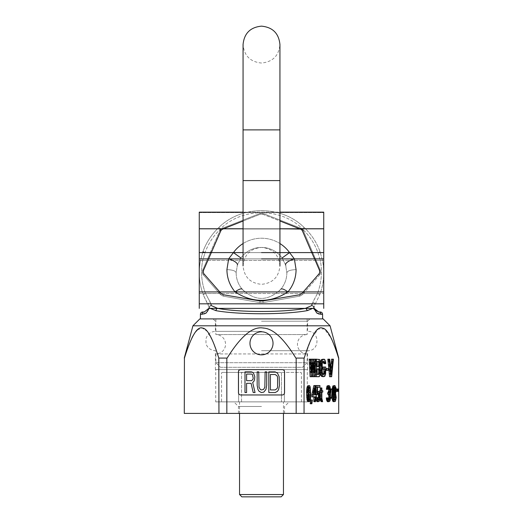 <?xml version="1.0" encoding="UTF-8"?>
<svg xmlns="http://www.w3.org/2000/svg" width="523" height="523" viewBox="0 0 523 523"><rect width="100%" height="100%" fill="white"/><g stroke="black" fill="none" stroke-linecap="round" stroke-linejoin="round"><path stroke-width="0.39" stroke-dasharray="2.62 1.96" d="M338.571 358.085L338.721 413.405L184.279 413.405L184.429 358.085M261.5 413.405L284.551 413.405L261.5 413.405M197.374 329.908L202.238 328.019L207.265 331.405L212.868 341.31L218.797 358.085L227.132 358.085C239.214 338.446 250.059 328.437 259.67 328.065C270.045 326.012 282.106 336.014 295.868 358.085L304.203 358.085L300.11 358.085L304.203 358.085L311.558 338.198L318.344 328.974L324.41 328.954L331.236 338.237M296.162 358.085L300.11 358.085L296.162 358.085L296.162 413.405M186.888 350.397L191.902 337.963M193.144 335.603L195.504 331.968M218.947 413.405L218.947 358.085M192.928 325.809L330.072 325.809M332.118 340.12L337.812 355.614M304.053 413.405L304.053 358.085M226.838 413.405L226.838 358.085M199.845 318.899L323.155 318.899M261.5 318.899L309.91 318.899L261.5 318.899M261.5 321.2L307.602 321.2L261.5 321.2M261.5 331.347L215.398 331.347L261.5 331.347M261.5 350.704L307.602 350.704L261.5 350.704M261.5 369.611L215.398 369.611L261.5 369.611M215.718 401.88L284.388 401.88L238.612 401.88L238.612 369.611L307.282 369.611L215.718 369.611L238.612 369.611L238.612 401.88L215.718 401.88L215.718 369.611M307.282 401.88L284.388 401.88L284.388 369.611L284.388 401.88L307.282 401.88L307.282 369.611M261.5 401.88L233.84 401.88L261.5 401.88M261.5 406.489L238.449 406.489L261.5 406.489M310.093 376.71L310.969 376.71L311.845 362.544L312.447 372.226M312.721 376.71L313.597 376.71L314.473 359.19L313.82 359.19M313.676 362.125L313.159 372.611L312.283 359.19L311.407 359.19M311.218 362.125L310.531 372.611L309.877 359.19L309.217 359.19M315.349 376.71L318.527 376.338L319.403 372.611L318.742 367.761L319.403 363.289L318.527 359.563L315.349 359.19L315.349 365.629M322.031 376.71L323.56 376.338L324.437 374.102L324.548 367.015L322.907 367.015M322.907 369.251L325.09 369.251M323.122 374.383L321.593 374.102L320.932 370.742L321.266 362.544L322.031 361.426L323.122 361.517M323.894 363.662L324.548 363.662L323.999 360.308L323.018 359.19L322.031 359.19M320.514 362.419L320.279 366.865M320.279 368.663L320.514 373.474M326.953 370.369L326.953 368.506L325.424 368.506L325.424 370.369L328.156 370.369M329.582 376.71L330.458 376.71L332.21 359.19L331.556 359.19M330.621 368.499L330.02 374.475L328.49 359.19L327.829 359.19M308.06 401.697L309.237 399.291L309.57 395.172L309.237 387.961L308.06 385.562M310.244 403.756L310.662 403.756L311.165 399.977L310.747 399.977M311.839 396.892L315.055 396.892M313.859 401.697L314.362 401.697L314.362 396.892L315.199 396.892L315.199 394.832L314.362 394.832L314.362 385.562L313.859 385.562M315.872 394.486L316.461 394.486L317.134 393.113L317.984 393.486M317.984 399.605L317.134 399.977L316.376 397.578L315.872 397.578M317.134 401.697L318.056 401.35L318.481 400.324L318.899 395.859L318.056 391.74L317.134 391.394L316.291 392.766L316.291 387.275L317.494 387.275L316.291 387.275M319.926 387.275L318.729 387.275L318.729 385.562L315.872 385.562M321.423 401.697L320.664 398.265L320.664 392.08L321.586 392.08L321.586 390.707L320.664 390.707L320.664 387.961L320.246 387.961M321.442 390.707L319.573 390.707M319.573 392.08L321.442 392.08M327.47 401.697L328.143 401.697L328.817 400.664L329.32 397.918L328.647 393.459L329.15 387.961L328.477 385.902L327.725 385.562M326.378 389.334L326.797 389.334L327.221 387.621L327.973 387.275L328.405 387.648M329.176 392.766L327.64 392.766M327.64 394.146L329.176 394.146M328.405 399.696L327.137 399.637L326.712 397.918L326.293 397.918M330.359 394.708L330.242 398.265L331.334 389.681L331.085 388.994M333.269 401.697L334.197 401.35L335.034 397.578L334.36 393.459L334.949 390.707L334.785 387.961L334.112 385.902L333.354 385.562M332.157 388.994L332.242 391.949M336.126 391.394L336.466 388.994L336.041 388.994L335.707 391.394L337.322 391.394L336.714 391.394L337.132 391.394L337.472 388.994L337.054 388.994L336.714 391.394M316.01 361.426L317.206 361.426L316.01 361.426L316.01 366.643L317.206 366.643L316.01 366.643M316.01 374.475L317.206 374.475L316.01 374.475L316.01 368.878L317.206 368.878L316.01 368.878M308.655 399.147L308.06 399.977L307.635 399.637L306.968 394.832L307.387 388.308L308.06 387.275L308.655 388.105M312.427 394.832L313.623 394.832L312.427 394.832L313.859 388.308L313.859 393.773M334.119 399.441L333.687 399.977L333.02 399.637L332.432 397.578L333.02 394.486L333.687 394.146L334.119 394.682M334.119 392.139L333.687 392.766L333.02 392.427L332.51 390.367L333.02 387.621L333.687 387.275L334.119 387.909M310.969 376.71L312.166 376.71M311.845 362.544L313.042 362.544M309.877 359.19L311.074 359.19M310.531 372.611L311.728 372.611M312.283 359.19L313.48 359.19M313.159 372.611L314.356 372.611M314.473 359.19L315.349 359.19M313.597 376.71L314.794 376.71M318.742 367.761L319.945 367.761M318.965 367.388L320.161 367.388M318.965 368.133L320.161 368.133M319.291 369.624L320.488 369.624M319.403 370.742L320.279 370.742M319.403 372.611L320.39 372.611M319.291 373.729L320.488 373.729M318.965 375.22L320.161 375.22M318.527 376.338L319.723 376.338M317.977 376.71L319.174 376.71M317.977 359.19L319.174 359.19M318.527 359.563L319.723 359.563M318.965 360.68L320.161 360.68M319.291 362.171L320.488 362.171M319.403 363.289L320.39 363.289M319.403 364.779L320.599 364.779M319.291 365.897L320.488 365.897M318.089 361.426L319.285 361.426M318.089 366.643L319.285 366.643M318.089 368.878L319.285 368.878M318.089 374.475L319.285 374.475M324.548 372.611L325.744 372.611M324.548 367.015L325.744 367.015M324.437 374.102L325.633 374.102M323.999 375.592L325.195 375.592M323.56 376.338L324.763 376.338M323.018 376.71L324.214 376.71M323.018 359.19L324.214 359.19M323.56 359.563L324.763 359.563M323.999 360.308L325.195 360.308M324.437 361.798L325.633 361.798M324.548 363.662L325.744 363.662M323.018 361.426L322.031 361.426M321.593 361.798L322.789 361.798M321.266 362.544L322.462 362.544M321.044 363.662L322.24 363.662M320.932 365.152L322.135 365.152M320.932 370.742L322.135 370.742M321.044 372.239L322.24 372.239M321.266 373.357L322.462 373.357M321.593 374.102L322.789 374.102M322.031 374.475L323.018 374.475M326.953 368.506L328.156 368.506M330.458 376.71L331.66 376.71M332.21 359.19L333.413 359.19M328.49 359.19L329.686 359.19M330.02 374.475L331.222 374.475M308.563 385.902L309.76 385.902M308.982 386.935L310.178 386.935M309.237 387.961L310.433 387.961M309.4 389.334L310.603 389.334M309.485 390.367L310.682 390.367M309.57 392.08L310.767 392.08M309.57 395.172L310.767 395.172M309.485 396.892L310.682 396.892M309.4 397.918L310.603 397.918M309.237 399.291L310.433 399.291M308.982 400.324L310.178 400.324M308.563 401.35L309.76 401.35M306.968 392.427L308.165 392.427M307.047 390.367L308.25 390.367M306.968 394.832L308.165 394.832M307.047 396.892L308.25 396.892M307.387 398.951L308.583 398.951M307.635 399.637L308.478 399.637M308.06 399.977L309.256 399.977M308.478 387.621L307.635 387.621M308.06 387.275L309.256 387.275M307.387 388.308L308.583 388.308M310.662 403.756L311.858 403.756M311.165 399.977L312.362 399.977M314.362 385.562L315.559 385.562M314.362 394.832L315.559 394.832M315.199 394.832L316.402 394.832M315.199 396.892L316.402 396.892M314.362 396.892L315.559 396.892M314.362 401.697L315.559 401.697M313.859 388.308L315.055 388.308M313.859 394.832L315.055 394.832M316.461 394.486L317.657 394.486M316.801 393.459L317.997 393.459M318.729 385.562L319.926 385.562M316.291 392.766L317.494 392.766M316.716 391.74L317.494 391.74M317.134 391.394L317.494 391.394M317.638 391.394L318.834 391.394M318.056 391.74L319.259 391.74M318.481 392.766L319.677 392.766M318.729 394.146L319.926 394.146M318.899 395.859L320.096 395.859M318.899 397.232L320.096 397.232M318.729 398.951L319.926 398.951M318.481 400.324L319.677 400.324M318.056 401.35L319.259 401.35M317.638 401.697L318.834 401.697M316.376 397.578L317.579 397.578M316.546 398.951L317.742 398.951M316.801 399.637L317.997 399.637M317.134 399.977L317.638 399.977M317.638 393.113L317.134 393.113M321.423 400.324L322.619 400.324M320.998 399.977L322.201 399.977M320.664 387.961L321.861 387.961M320.664 390.707L321.861 390.707M321.586 390.707L322.789 390.707M321.586 392.08L322.789 392.08M320.664 392.08L321.861 392.08M320.664 398.265L321.861 398.265M320.749 399.291L321.946 399.291M329.065 399.977L330.268 399.977M329.235 398.951L330.431 398.951M328.817 400.664L330.013 400.664M328.477 401.35L329.68 401.35M328.143 401.697L329.34 401.697M326.712 397.918L327.914 397.918M326.797 398.604L327.999 398.604M326.967 399.291L328.163 399.291M327.137 399.637L328.333 399.637M327.555 399.977L328.058 399.977M328.398 387.621L327.221 387.621M327.973 387.275L327.64 387.275M326.967 388.308L328.163 388.308M326.797 389.334L327.999 389.334M327.888 385.562L329.091 385.562M328.477 385.902L329.68 385.902M328.817 386.589L330.013 386.589M329.15 387.961L330.346 387.961M329.235 389.334L330.431 389.334M329.235 390.021L330.431 390.021M329.15 391.394L330.346 391.394M328.987 392.427L330.183 392.427M328.647 393.459L329.843 393.459M329.065 394.146L330.268 394.146M329.235 395.172L330.431 395.172M329.32 396.545L330.516 396.545M329.32 397.918L330.516 397.918M331.334 389.681L332.092 389.681M329.993 397.578L330.516 397.578M333.687 385.562L334.89 385.562M334.112 385.902L335.308 385.902M334.53 386.935L335.727 386.935M334.785 387.961L335.982 387.961M334.949 389.681L336.145 389.681M334.949 390.707L336.145 390.707M334.785 392.08L335.982 392.08M334.53 393.113L335.727 393.113M334.36 393.459L335.557 393.459M334.53 393.799L335.727 393.799M334.864 394.832L336.067 394.832M335.034 396.545L336.23 396.545M335.034 397.578L336.23 397.578M334.864 399.291L336.067 399.291M334.615 400.324L335.812 400.324M334.197 401.35L335.393 401.35M333.772 401.697L334.975 401.697M333.354 399.977L333.687 399.977M333.02 399.637L334.027 399.637M334.027 394.486L333.02 394.486M333.687 394.146L333.354 394.146M332.68 395.172L333.877 395.172M332.432 396.545L333.628 396.545M332.432 397.578L333.628 397.578M332.68 398.951L333.877 398.951M333.687 387.275L333.354 387.275M334.027 387.621L333.02 387.621M332.68 388.648L333.877 388.648M332.51 389.681L333.713 389.681M332.51 390.367L333.713 390.367M332.68 391.394L333.877 391.394M333.02 392.427L334.027 392.427M333.354 392.766L333.687 392.766M336.466 388.994L337.054 388.994M335.707 391.394L336.067 391.394M337.132 391.394L338.335 391.394M337.472 388.994L338.669 388.994M249.974 343.33A11.526 11.526 0 0 1 261.5 331.804A11.526 11.526 0 0 1 273.026 343.33A11.526 11.526 0 0 1 261.5 354.856A11.526 11.526 0 0 1 249.974 343.33M240.757 369.611A2.308 2.308 0 0 0 238.449 371.912L238.449 392.662A2.308 2.308 0 0 0 240.757 394.963L282.243 394.963A2.308 2.308 0 0 0 284.551 392.662L284.551 371.912A2.308 2.308 0 0 0 282.243 369.611L240.757 369.611M246.581 383.32L246.581 392.57L244.993 392.57L244.993 371.866L251.347 371.866L252.674 372.311L253.733 373.631L254.793 376.71L254.524 379.796L253.733 381.555L252.674 382.437L255.054 392.57L253.204 392.57L251.086 383.32L246.581 383.32M266.704 385.523L265.913 389.485L263.795 392.126L261.408 392.57L259.029 391.243L257.97 389.485L257.172 385.523L257.172 371.866L258.761 371.866L259.029 387.281L260.349 389.485L261.408 389.923L263.527 389.485L264.854 387.281L265.115 371.866L266.704 371.866L266.704 385.523M275.176 371.866L277.563 373.193L279.151 376.71L279.413 385.523L278.622 389.485L277.563 391.243L275.176 392.57L268.822 392.57L268.822 371.866L275.176 371.866M251.615 380.679L252.936 379.358L253.204 378.037L252.406 374.514L251.615 374.069L246.581 374.069L246.581 380.679L251.615 380.679M270.411 374.514L270.411 389.923L275.176 389.923L277.033 388.602L277.563 387.281L277.563 377.155L277.033 375.834L275.176 374.514L270.411 374.514M241.848 496.85L281.152 496.85M239.547 494.542L283.453 494.542M283.453 401.88L239.547 401.88L283.453 401.88L283.453 413.405M239.547 401.88L239.547 413.405M221.575 401.88L301.425 401.88L221.575 401.88L221.575 372.801L222.314 372.376L240.776 372.376L241.534 372.801L240.776 372.376L243.058 372.376L241.534 372.801L243.058 372.376L222.314 372.376M241.534 401.88L241.534 372.801L241.534 401.88M281.466 372.801L279.942 372.376L281.466 372.801L282.224 372.376L281.466 372.801L281.466 401.88L281.466 372.801M282.224 372.376L300.686 372.376L301.425 372.801L300.666 372.376L282.224 372.376M279.942 372.376L243.058 372.376L279.942 372.376M301.425 401.88L301.425 372.801L300.686 372.376M312.604 252.23L315.447 258.852L314.598 258.898L311.754 252.596L312.604 252.23L315.447 258.852L303.36 230.708L300.803 228.231A4.609 4.609 0 0 1 303.36 230.708A4.609 4.609 0 0 0 300.803 228.231L303.36 230.708L302.601 228.937L320.292 270.136L302.601 228.937L304.118 227.44C281.557 205.101 241.443 205.101 218.882 227.44C241.443 205.101 281.557 205.101 304.118 227.44A62.237 62.237 0 0 1 320.096 251.818L322.573 260.82L320.096 251.818A62.237 62.237 0 0 0 304.118 227.44A62.237 62.237 0 0 1 320.096 251.818A62.237 62.237 0 0 0 304.118 227.44C281.466 205.088 241.528 205.094 218.882 227.44A62.237 62.237 0 0 0 202.904 251.818L200.427 260.82C198.204 272.561 199.198 283.989 203.401 295.116L208.232 304.987A2.308 1.523 148.9 0 1 210.207 302.144L211.2 305.556A2.308 1.765 -46.2 0 0 209.233 307.55L210.246 308.387M315.447 258.852L320.292 270.136C320.985 271.888 320.736 273.503 319.54 274.98C320.632 273.836 320.887 272.228 320.292 270.136C320.887 272.215 320.632 273.83 319.54 274.98L302.497 294.612L299.816 296.129L302.497 294.612L299.816 296.129L263.108 302.627L299.816 296.129L302.497 294.612L319.54 274.98C320.736 273.503 320.985 271.888 320.292 270.136L302.601 228.937C280.877 207.35 242.123 207.35 220.399 228.937L220.588 228.996A59.929 59.929 0 0 0 205.075 252.596L202.904 251.818L200.427 260.82C198.197 272.522 199.191 283.956 203.401 295.116L209.233 307.55C208.017 312.211 205.624 314.454 202.048 314.284L200.414 314.284M312.015 303.83L317.448 293.501A2.308 0.739 21 0 1 319.599 295.116C323.809 283.956 324.803 272.522 322.573 260.82C324.803 272.522 323.809 283.956 319.599 295.116L314.768 304.987L319.599 295.116C323.815 283.937 324.809 272.503 322.573 260.82A2.308 0.778 168.9 0 0 320.311 260.48C322.456 271.797 321.495 282.806 317.448 293.501C321.495 282.799 322.456 271.797 320.311 260.48A2.308 0.778 -11.1 0 1 322.573 260.82C324.809 272.503 323.815 283.937 319.599 295.116A2.308 0.739 -159 0 0 317.448 293.501L312.793 302.144A2.308 1.523 -148.9 0 1 314.768 304.987L314.101 307.491L314.768 304.987A2.308 1.523 31.1 0 0 312.793 302.144L311.8 305.556L305.327 308.387A2.308 1.706 -100 0 1 307.04 310.662C284.342 314.768 238.665 314.768 215.96 310.662L208.899 307.491A2.308 1.994 -178.5 0 1 211.2 305.556A2.308 1.994 -178.5 0 0 208.899 307.491L208.899 307.249M317.925 252.596L320.096 251.818L317.925 252.596L320.311 260.48L317.925 252.596A59.929 59.929 0 0 0 302.771 229.342A59.929 59.929 0 0 1 317.925 252.596L312.761 252.596L317.925 252.596M210.985 303.83L205.552 293.501A2.308 0.739 159 0 0 203.401 295.116A2.308 0.739 159 0 1 205.552 293.501C201.505 282.799 200.544 271.797 202.689 260.48L205.075 252.596L210.344 252.596L220.588 228.996L259.813 213.528L220.588 228.996A59.929 59.929 0 0 0 205.075 252.596L202.689 260.48C200.544 271.797 201.505 282.806 205.552 293.501L210.207 302.144A2.308 1.523 148.9 0 0 208.232 304.987L208.899 307.491M243.058 221.033L260.153 214.286L259.813 213.528L263.187 213.521L262.853 214.286L299.751 228.714L300.071 227.943L300.803 228.231L300.071 227.943L299.614 228.754L223.713 228.754L223.256 227.95L222.367 228.296A4.609 4.609 0 0 0 219.83 230.748L222.367 228.296A4.609 4.609 0 0 0 219.83 230.748A4.609 4.609 0 0 1 222.367 228.296L259.813 213.528L263.187 213.521L259.813 213.528L263.187 213.521L259.813 213.528L263.187 213.521L300.803 228.231L263.187 213.521L300.071 227.943L263.187 213.521L262.853 214.286L260.153 214.286L223.576 228.714L223.256 227.95L259.813 213.528L260.153 214.286L262.853 214.286L279.942 220.968M205.075 252.596L210.344 252.596L219.83 230.748L207.624 258.846L208.468 258.898L203.571 270.182C203.087 271.842 203.29 273.137 204.166 274.072L221.203 293.606L223.341 294.763L260.055 300.954L262.945 300.954L299.659 294.763L301.797 293.606L318.84 274.059C319.716 273.15 319.919 271.855 319.442 270.188L314.598 258.898L294.364 258.898L289.559 252.596L282.08 257.983A25.359 25.359 0 0 0 240.92 257.983L237.396 264.919L236.141 272.797C236.2 278.903 238.194 284.349 242.11 289.134C255.087 301.477 268.011 301.477 280.89 289.134C284.813 284.342 286.8 278.896 286.859 272.797L285.604 264.919L282.08 257.983L285.604 264.919L286.859 272.797C286.8 278.896 284.813 284.342 280.89 289.134C267.966 301.477 255.041 301.477 242.11 289.134C238.194 284.349 236.2 278.903 236.141 272.797L237.396 264.919L240.92 257.983A25.359 25.359 0 0 1 282.08 257.983A25.359 25.359 0 0 0 240.92 257.983L233.441 252.596L228.636 258.898L226.923 269.639C227.002 277.968 229.715 285.395 235.062 291.926A9.218 2.471 139.9 0 1 242.11 289.134L243.96 291.108L242.11 289.134M218.967 292.847L220.503 294.612L223.184 296.129L220.503 294.612L223.184 296.129L220.503 294.612L203.473 274.987C202.27 273.503 202.022 271.882 202.728 270.13C202.12 272.202 202.368 273.823 203.473 274.987L220.503 294.612L218.967 292.847L220.503 294.612L219.542 293.501L205.552 293.501L219.542 293.501L203.473 274.987C202.375 273.843 202.126 272.221 202.728 270.13L207.624 258.846L202.728 270.13L206.918 260.48L202.689 260.48A2.308 0.778 -168.9 0 0 200.427 260.82A2.308 0.778 -168.9 0 1 202.689 260.48L206.918 260.48L210.344 252.596L202.728 270.13C202.022 271.882 202.27 273.503 203.473 274.987L218.967 292.847L219.667 291.926L235.062 291.926C252.55 303.163 270.581 303.118 287.938 291.926C293.285 285.388 295.998 277.961 296.077 269.639L294.364 258.898A9.218 3.014 -18.1 0 0 285.604 264.919L285.983 266.2L285.604 264.919M223.184 296.129L259.892 302.627L263.108 302.627L259.892 302.627L263.108 302.627L259.892 302.627L223.184 296.129L259.892 302.627L260.055 300.954L259.892 302.627L223.184 296.129L223.341 294.763L223.184 296.129M215.96 310.662A2.308 1.706 -80 0 1 217.673 308.387L305.327 308.387C283.486 312.493 239.514 312.493 217.673 308.387L211.2 305.556A2.308 1.765 133.8 0 0 209.233 307.55L209.154 308.387M304.033 292.847L302.497 294.612L301.797 293.606L302.497 294.612L304.033 292.847L303.333 291.926L287.938 291.926A9.218 2.471 40.1 0 0 280.89 289.134L279.034 291.115L280.89 289.134M208.468 258.898L207.624 258.846L210.501 252.223L207.624 258.846L210.501 252.223L211.344 252.596L208.468 258.898L228.636 258.898A9.218 3.014 -161.9 0 1 237.396 264.919L237.024 266.168L237.396 264.919M243.058 228.754L279.942 228.754L243.058 228.754M210.501 252.223L220.588 228.996L218.882 227.44A62.237 62.237 0 0 0 202.904 251.818A62.237 62.237 0 0 1 218.882 227.44A62.237 62.237 0 0 0 202.904 251.818M299.816 296.129L263.108 302.627L262.945 300.954L263.108 302.627L299.816 296.129L299.659 294.763L299.816 296.129M302.601 228.937L304.118 227.44C281.472 205.094 241.534 205.088 218.882 227.44L220.399 228.937C242.123 207.35 280.877 207.35 302.601 228.937M311.8 305.556A2.308 1.994 -1.5 0 1 314.101 307.491L314.212 308.387L314.101 307.491L312.754 308.387L313.767 307.55L313.846 308.387L313.767 307.55A2.308 1.765 -133.8 0 0 311.8 305.556A2.308 1.994 178.5 0 1 314.101 307.491L313.767 307.55A2.308 1.765 46.2 0 0 311.8 305.556M307.413 310.597L307.04 310.662M320.279 311.983L318.71 311.983A2.308 2.242 -90 0 1 320.952 314.284L322.586 314.284M320.815 314.284L319.35 314.114M318.422 313.839L317.481 313.427M316.846 313.048L314.035 309.243M200.414 318.899L322.586 318.899L200.414 318.899M202.721 311.983L204.29 311.983A2.308 2.242 -90 0 0 202.048 314.284M215.862 318.899L307.138 318.899L215.862 318.899L215.862 334.57L307.138 334.57L307.138 318.899M215.862 334.57L307.138 334.57A9.682 9.682 0 0 0 297.456 344.252A9.682 9.682 0 0 0 307.138 353.934L215.862 353.934A9.682 9.682 0 0 0 225.544 344.252A9.682 9.682 0 0 0 215.862 334.57M215.862 353.934L307.138 353.934L307.138 362.694L215.862 362.694L215.862 353.934M215.862 362.694L307.138 362.694L302.529 367.303L220.471 367.303L215.862 362.694M220.471 367.303L302.529 367.303M199.263 308.387L199.263 212.619L323.737 212.619L323.737 308.387M199.263 228.754L199.263 252.596L199.263 228.996L323.737 228.996L323.737 212.619L199.263 212.619L199.263 228.996L323.737 228.996L323.737 252.596L323.737 212.142L199.263 212.142L199.263 228.754L323.737 228.754M314.212 308.387L208.788 308.387M199.263 303.83L199.263 252.596L199.263 303.83L323.737 303.83L323.737 252.596L323.737 303.83M243.058 212.142L279.942 212.142M320.292 270.136L319.442 270.188L320.292 270.136M223.713 228.754L222.706 229.152A3.687 3.687 0 0 0 220.673 231.12L211.344 252.596L233.441 252.596A34.577 34.577 0 0 1 289.559 252.596L311.754 252.596L302.516 231.068A3.687 3.687 0 0 0 300.47 229.094L299.614 228.754M303.36 230.708L302.516 231.068L303.36 230.708M300.803 228.231L300.47 229.094L300.803 228.231M222.367 228.296L222.706 229.152L222.367 228.296M219.83 230.748L220.673 231.12L219.83 230.748M316.14 260.48L320.311 260.48L316.14 260.48M303.458 293.501L317.448 293.501L303.458 293.501M319.54 274.98L318.84 274.059L319.54 274.98M202.728 270.13L203.571 270.182L202.728 270.13M226.923 269.639C232.526 269.829 235.598 270.881 236.141 272.797L236.193 274.327L236.141 272.797C235.598 270.881 232.526 269.829 226.923 269.639M220.503 294.612L221.203 293.606L220.503 294.612M203.473 274.987L204.166 274.072L203.473 274.987M296.077 269.639C290.474 269.829 287.402 270.881 286.859 272.797L286.8 274.444L286.859 272.797C287.402 270.881 290.474 269.829 296.077 269.639M243.058 243.548A34.577 34.577 0 0 1 279.942 243.548M199.263 252.596L323.737 252.596M199.263 260.48L323.737 260.48L199.263 260.48M199.263 293.501L323.737 293.501L199.263 293.501M199.263 258.898L323.737 258.898M199.263 291.926L323.737 291.926M243.058 252.596L261.5 252.596M243.058 258.898L261.5 258.898M261.5 129.881L279.942 129.881L261.5 129.881L279.942 129.881L279.942 44.592C278.851 55.791 272.699 61.936 261.5 63.035C250.301 61.936 244.149 55.791 243.058 44.592L243.058 129.881L261.5 129.881M243.058 129.881L243.058 180.592L279.942 180.592L261.5 180.592L279.942 180.592L279.942 129.881M307.602 369.611L307.602 350.704C320.089 351.306 320.089 330.745 307.602 331.347L307.602 321.2L309.91 318.899M215.398 369.611L215.398 350.704C208.801 350.26 206.239 345.363 206.01 343.395L205.925 339.022C207.278 334.236 210.436 331.68 215.398 331.347L215.398 321.2L213.09 318.899M238.449 413.405L238.449 406.489L233.84 401.88M284.551 413.405L284.551 406.489L289.16 401.88M203.401 295.116C199.185 283.937 198.191 272.503 200.427 260.82C198.191 272.503 199.185 283.937 203.401 295.116M279.942 265.88C278.851 254.681 272.699 248.53 261.5 247.438C250.301 248.53 244.149 254.681 243.058 265.88C244.149 277.079 250.301 283.231 261.5 284.322C272.699 283.231 278.851 277.079 279.942 265.88L279.942 180.592M243.058 180.592L243.058 265.88"/><path stroke-width="0.78" d="M218.947 413.405L218.797 358.085C212.756 338.446 207.33 328.437 202.525 328.065C197.341 326.012 191.307 336.014 184.429 358.085L184.279 413.405L338.721 413.405L338.721 358.085L330.072 325.809L323.155 318.899L199.845 318.899L192.928 325.809L330.072 325.809M218.947 358.085L227.132 358.085C240.894 336.014 252.955 326.012 263.331 328.065C272.941 328.437 283.786 338.446 295.868 358.085L304.203 358.085C311.087 336.014 317.115 326.012 322.305 328.065C327.11 328.437 332.53 338.446 338.571 358.085L338.721 358.085M296.162 413.405L296.162 358.085M226.838 413.405L226.838 358.085M249.974 343.33A11.526 11.526 0 0 1 261.5 331.804A11.526 11.526 0 0 1 273.026 343.33A11.526 11.526 0 0 1 261.5 354.856A11.526 11.526 0 0 1 249.974 343.33M240.757 369.611A2.308 2.308 0 0 0 238.449 371.912L238.449 392.662A2.308 2.308 0 0 0 240.757 394.963L282.243 394.963A2.308 2.308 0 0 0 284.551 392.662L284.551 371.912A2.308 2.308 0 0 0 282.243 369.611L240.757 369.611M246.581 383.32L246.581 392.57L244.993 392.57L244.993 371.866L251.347 371.866L252.674 372.311L253.733 373.631L254.793 376.71L254.524 379.796L253.733 381.555L252.674 382.437L255.054 392.57L253.204 392.57L251.086 383.32L246.581 383.32M251.615 380.679L252.936 379.358L253.204 378.037L252.406 374.514L251.615 374.069L246.581 374.069L246.581 380.679L251.615 380.679M266.704 385.523L265.913 389.485L263.795 392.126L261.408 392.57L259.029 391.243L257.97 389.485L257.172 385.523L257.172 371.866L258.761 371.866L259.029 387.281L260.349 389.485L261.408 389.923L263.527 389.485L264.854 387.281L265.115 371.866L266.704 371.866L266.704 385.523M275.176 371.866L277.563 373.193L279.151 376.71L279.413 385.523L278.622 389.485L277.563 391.243L275.176 392.57L268.822 392.57L268.822 371.866L275.176 371.866M270.411 374.514L270.411 389.923L275.176 389.923L277.033 388.602L277.563 387.281L277.563 377.155L277.033 375.834L275.176 374.514L270.411 374.514M184.279 358.085L192.928 325.809M184.429 358.085L186.888 350.397M191.902 337.963L193.144 335.603M195.504 331.968L197.374 329.908M331.236 338.237L332.118 340.12M337.812 355.614L338.571 358.085M304.053 413.405L304.053 358.085M312.447 372.226L312.721 376.71L314.794 376.71L315.67 359.19L315.016 359.19L314.356 372.611L313.48 359.19L312.604 359.19L311.728 372.611L311.074 359.19L310.414 359.19L311.29 376.71L312.166 376.71L313.042 362.544L313.918 376.71M315.016 359.19L313.82 359.19L313.676 362.125M312.604 359.19L311.407 359.19L311.218 362.125M310.414 359.19L309.217 359.19L310.093 376.71L311.29 376.71M315.349 365.629L315.349 376.71L319.174 376.71L320.161 375.22L320.599 372.611L319.945 367.761L320.599 364.779L320.488 362.171L319.723 359.563L316.546 359.19L316.546 376.71M324.103 367.015L322.907 367.015L322.907 369.251L325.09 369.251L324.979 373.357L324.214 374.475L323.227 374.475L322.24 372.239L322.24 363.662L323.227 361.426L324.652 361.798L325.09 363.662L325.744 363.662L325.633 361.798L324.763 359.563L324.214 359.19L322.678 359.563L321.802 361.798L321.475 365.152L321.586 372.611L322.678 376.338L323.227 376.71L324.763 376.338L325.633 374.102L325.744 367.015L324.103 367.015L324.103 369.251M323.894 369.251L323.783 373.357L323.122 374.383M323.122 361.517L323.894 363.662L325.09 363.662M323.227 359.19L321.482 359.563L320.514 362.419M320.279 366.865L320.279 368.663M320.514 373.474L321.482 376.338L323.227 376.71M332.752 359.19L331.222 374.475L329.686 359.19L329.032 359.19L330.784 376.71L331.66 376.71L333.413 359.19L331.556 359.19L330.621 368.499M329.032 359.19L327.829 359.19L329.582 376.71L330.784 376.71M309.256 385.562L307.557 385.902L306.883 387.961L306.543 392.08L307.132 400.324L308.06 401.697L309.76 401.35L310.433 399.291L310.767 395.172L310.178 386.935L309.76 385.902L309.256 385.562L308.753 385.902L307.825 390.367L308.08 399.291L309.256 401.697M311.943 399.977L310.747 399.977L310.244 403.756L311.858 403.756L312.362 399.977L311.943 399.977L311.44 403.756M315.055 385.562L313.859 385.562L311.839 394.832L311.839 396.892L315.055 396.892L315.055 401.697L315.559 401.697L315.559 396.892L316.402 396.892L316.402 394.832L315.559 394.832L315.559 385.562L315.055 385.562L313.035 394.832L313.035 396.892M313.859 396.892L313.859 401.697L315.055 401.697M317.984 393.486L318.481 396.205L317.984 399.605M317.494 387.275L319.926 387.275L319.926 385.562L317.069 385.562L317.069 394.486L317.657 394.486L317.997 393.459L318.834 393.113L319.677 396.205L319.422 398.951L318.834 399.977L317.997 399.637L317.579 397.578L315.872 397.578L316.291 400.324L317.134 401.697L319.259 401.35L319.926 398.951L319.677 392.766L318.834 391.394L317.912 391.74L317.494 392.766L317.494 387.275L318.729 387.275M317.069 385.562L315.872 385.562L315.872 394.486L317.069 394.486M321.442 387.961L321.442 390.707L320.769 390.707L320.769 392.08L321.442 392.08L321.612 400.324L322.619 401.697L321.861 398.265L321.861 392.08L322.789 392.08L322.789 390.707L321.861 390.707L321.861 387.961L320.246 387.961L320.246 390.707M320.769 390.707L319.573 390.707L319.573 392.08L320.769 392.08M320.246 392.08L320.409 400.324L321.423 401.697L322.619 401.697M328.921 385.562L327.137 385.902L326.378 389.334L327.999 389.334L328.418 387.621L328.836 387.275L329.595 387.621L330.013 390.021L329.68 392.08L328.836 392.766L328.836 394.146L329.68 394.486L329.928 395.172L330.013 398.604L329.68 399.637L328.751 399.977L327.914 397.918L327.49 397.918L327.744 399.977L328.666 401.697L329.68 401.35L330.268 399.977L330.431 395.172L329.843 393.459L330.431 389.334L330.013 386.589L329.091 385.562L328.333 385.902L327.575 389.334M328.405 387.648L328.817 390.021L327.973 392.766M328.836 392.766L327.64 392.766L327.64 394.146L328.836 394.146M327.973 394.146L328.477 394.486L328.902 396.545L328.405 399.696M327.49 397.918L326.293 397.918L326.548 399.977L327.47 401.697L328.666 401.697M332.282 388.994L331.445 398.265L332.536 389.681L332.282 388.994L331.085 388.994L330.359 394.708M332.242 391.949L332.68 393.459L332.007 396.545L332.432 400.324L333.269 401.697L335.393 401.35L336.23 397.578L335.557 393.459L336.145 390.707L335.982 387.961L334.89 385.562L334.132 385.902L333.458 387.961L333.288 390.707L333.877 393.459L333.21 397.578L333.628 400.324L334.465 401.697M334.55 385.562L332.935 385.902L332.157 388.994M317.206 361.426L318.415 361.798L318.742 363.662L318.415 366.27L317.206 366.643L317.206 361.426L319.285 361.426L319.945 363.662L319.285 366.643L317.206 366.643M318.742 371.114L318.415 374.102L317.206 374.475L317.206 368.878L318.415 369.251L318.742 371.114L319.945 371.114L319.612 374.102L317.206 374.475M308.655 388.105L309.152 392.427L308.655 399.147M313.859 393.773L315.055 388.308L315.055 394.832L313.623 394.832M334.119 394.682L334.615 396.545L334.119 399.441M334.119 387.909L334.53 389.681L334.119 392.139M317.206 368.878L319.285 368.878L319.945 371.114M328.156 370.369L328.156 368.506L326.62 368.506L326.62 370.369L328.156 370.369M308.165 392.427L308.838 387.621L309.256 387.275L309.675 387.621L310.263 390.367L310.263 396.892L309.256 399.977L308.25 396.892L308.165 392.427M317.069 397.578L317.494 400.324L318.33 401.697M334.55 399.977L333.628 397.578L333.877 395.172L334.55 394.146L335.223 394.486L335.812 396.545L335.557 398.951L334.89 399.977M334.89 387.275L335.727 389.681L334.89 392.766L334.217 392.427L333.713 390.367L334.217 387.621L334.89 387.275L334.55 387.275M337.322 391.394L337.662 388.994L337.243 388.994L336.904 391.394L338.335 391.394L338.669 388.994L338.25 388.994L337.91 391.394M315.67 359.19L316.546 359.19M318.415 366.27L319.612 366.27M318.638 365.525L319.834 365.525M318.742 364.407L319.945 364.407M318.742 363.662L319.945 363.662M318.638 362.544L319.834 362.544M318.415 361.798L319.612 361.798M318.742 372.239L319.945 372.239M318.638 369.996L319.834 369.996M318.415 369.251L319.612 369.251M318.415 374.102L319.612 374.102M318.638 373.357L319.834 373.357M321.482 376.338L322.678 376.338M321.044 375.592L322.24 375.592M320.606 374.102L321.802 374.102M320.599 372.611L321.586 372.611M320.599 370.742L321.475 370.742M320.56 365.152L321.475 365.152M320.599 363.289L321.586 363.289M320.606 361.798L321.802 361.798M321.044 360.308L322.24 360.308M321.482 359.563L322.678 359.563M323.783 362.544L324.979 362.544M323.456 361.798L324.652 361.798M323.227 361.426L324.214 361.426M323.227 374.475L324.214 374.475M323.456 374.102L324.652 374.102M323.783 373.357L324.979 373.357M323.894 372.239L325.09 372.239M325.744 370.369L326.62 370.369M325.744 368.506L326.62 368.506M306.543 392.08L307.74 392.08M306.543 395.172L307.74 395.172M306.628 390.367L307.825 390.367M306.713 389.334L307.91 389.334M306.883 387.961L308.08 387.961M307.132 386.935L308.328 386.935M307.557 385.902L308.753 385.902M307.557 401.35L308.753 401.35M307.132 400.324L308.328 400.324M306.883 399.291L308.08 399.291M306.713 397.918L307.91 397.918M306.628 396.892L307.825 396.892M308.838 399.637L309.675 399.637M308.727 398.951L309.93 398.951M309.067 396.892L310.263 396.892M309.152 394.832L310.348 394.832M309.152 392.427L310.348 392.427M309.067 390.367L310.263 390.367M308.727 388.308L309.93 388.308M308.838 387.621L309.675 387.621M311.839 394.832L313.035 394.832M317.494 391.74L317.912 391.74M317.494 391.394L318.33 391.394M316.716 401.35L317.912 401.35M316.291 400.324L317.494 400.324M316.042 398.951L317.239 398.951M318.33 399.977L318.834 399.977M317.997 399.637L319.174 399.637M318.226 398.951L319.422 398.951M318.396 397.918L319.592 397.918M318.481 396.892L319.677 396.892M318.481 396.205L319.677 396.205M318.396 395.172L319.592 395.172M318.226 394.146L319.422 394.146M317.997 393.459L319.174 393.459M318.33 393.113L318.834 393.113M320.913 401.35L322.116 401.35M320.664 401.01L321.861 401.01M320.409 400.324L321.612 400.324M320.246 398.951L321.442 398.951M327.137 401.35L328.333 401.35M326.797 400.664L327.999 400.664M326.548 399.977L327.744 399.977M326.378 398.951L327.575 398.951M328.751 399.977L329.255 399.977M328.477 399.637L329.68 399.637M328.647 399.291L329.843 399.291M328.817 398.604L330.013 398.604M328.902 397.918L330.098 397.918M328.902 396.545L330.098 396.545M328.732 395.172L329.928 395.172M328.477 394.486L329.68 394.486M328.477 392.08L329.68 392.08M328.647 391.394L329.843 391.394M328.817 390.021L330.013 390.021M328.817 389.334L330.013 389.334M328.647 388.308L329.843 388.308M328.418 387.621L329.595 387.621M328.836 387.275L329.176 387.275M326.463 387.961L327.66 387.961M326.797 386.589L327.999 386.589M327.137 385.902L328.333 385.902M330.49 398.265L331.445 398.265M330.516 397.578L331.19 397.578M332.68 393.459L333.877 393.459M332.51 393.799L333.713 393.799M332.51 393.113L333.713 393.113M332.262 392.08L333.458 392.08M332.406 390.707L333.288 390.707M332.536 389.681L333.288 389.681M332.262 387.961L333.458 387.961M332.51 386.935L333.713 386.935M332.935 385.902L334.132 385.902M332.85 401.35L334.047 401.35M332.432 400.324L333.628 400.324M332.177 399.291L333.373 399.291M332.007 397.578L333.21 397.578M332.007 396.545L333.21 396.545M332.177 394.832L333.373 394.832M334.217 399.637L335.223 399.637M334.36 398.951L335.557 398.951M334.615 397.578L335.812 397.578M334.615 396.545L335.812 396.545M334.36 395.172L335.557 395.172M334.217 394.486L335.223 394.486M334.55 394.146L334.89 394.146M334.217 387.621L335.223 387.621M334.55 392.766L334.89 392.766M334.217 392.427L335.223 392.427M334.36 391.394L335.557 391.394M334.53 390.367L335.727 390.367M334.53 389.681L335.727 389.681M334.36 388.648L335.557 388.648M336.067 391.394L336.904 391.394M336.08 388.994L337.243 388.994M337.662 388.994L338.25 388.994M281.152 496.85L241.848 496.85L239.547 494.542L283.453 494.542L281.152 496.85M283.453 413.405L283.453 494.542M239.547 413.405L239.547 494.542M279.942 243.548A34.577 34.577 0 0 1 289.559 252.596L294.364 258.898L296.077 269.639C295.998 277.961 293.285 285.388 287.938 291.926A9.218 2.471 -139.9 0 0 280.89 289.134M304.033 292.847L303.333 291.926L287.938 291.926C270.522 303.15 252.491 303.137 235.062 291.926C229.715 285.395 227.002 277.968 226.923 269.639L228.636 258.898L233.441 252.596L240.92 257.983M315.447 258.852L314.598 258.898L319.442 270.188C319.919 271.849 319.716 273.137 318.84 274.059L301.797 293.606L299.659 294.763L262.945 300.954L260.055 300.954L223.341 294.763L221.203 293.606L204.166 274.072C203.29 273.15 203.087 271.855 203.571 270.182L211.344 252.596L233.441 252.596A34.577 34.577 0 0 1 243.058 243.548M312.604 252.23L311.754 252.596L314.598 258.898L294.364 258.898A9.218 3.014 161.9 0 0 285.604 264.919M279.942 212.142L323.737 212.142L323.737 228.754L279.942 228.754L300.47 229.094A3.687 3.687 0 0 1 302.516 231.068L311.754 252.596L289.559 252.596L282.08 257.983M243.058 221.033L223.576 228.714L243.058 228.754L199.263 228.754L199.263 212.142L243.058 212.142M210.501 252.223L211.344 252.596L220.673 231.12A3.687 3.687 0 0 1 222.706 229.152L223.713 228.754M218.967 292.847L219.667 291.926L235.062 291.926A9.218 2.471 -40.1 0 1 242.11 289.134M210.985 303.83L211.2 305.556L217.673 308.387C239.514 312.493 283.486 312.493 305.327 308.387L311.8 305.556L312.015 303.83M279.942 220.968L299.614 228.754M314.938 310.021L314.212 308.387L318.71 311.983L314.977 310.074M210.246 308.387L215.96 310.662C238.665 314.768 284.342 314.768 307.04 310.662L312.754 308.387L307.413 310.597M200.414 318.899L200.414 314.284C200.551 312.885 201.322 312.12 202.721 311.983L204.29 311.983L208.788 308.387L204.29 311.983A2.308 2.242 90 0 0 202.048 314.284L206.199 313.016L209.154 308.387M307.04 310.662A2.308 1.706 80 0 0 305.327 308.387L217.673 308.387A2.308 1.706 100 0 0 215.96 310.662M314.035 309.243L313.846 308.387L316.807 313.022L320.815 314.284M322.586 314.284C322.449 312.885 321.678 312.12 320.279 311.983L318.71 311.983A2.308 2.242 90 0 1 320.952 314.284L322.586 314.284L322.586 318.899M319.259 314.094L318.422 313.839M317.507 313.44L316.846 313.048M202.185 314.284L200.414 314.284M202.904 251.818L205.075 252.596M208.468 258.898L228.636 258.898A9.218 3.014 18.1 0 1 237.396 264.919M208.788 308.387L314.212 308.387M323.737 308.387L323.737 303.83L199.263 303.83L199.263 308.387M199.263 303.83L199.263 228.754M323.737 228.754L323.737 303.83M199.263 252.596L243.058 252.596M261.5 252.596L323.737 252.596M199.263 258.898L243.058 258.898M261.5 258.898L323.737 258.898M199.263 291.926L323.737 291.926M243.058 129.881L243.058 44.592C244.149 33.387 250.301 27.242 261.5 26.15C272.699 27.242 278.851 33.387 279.942 44.592L279.942 129.881L243.058 129.881L243.058 265.88M279.942 129.881L279.942 180.592L243.058 180.592M279.942 180.592L279.942 265.88"/></g></svg>
